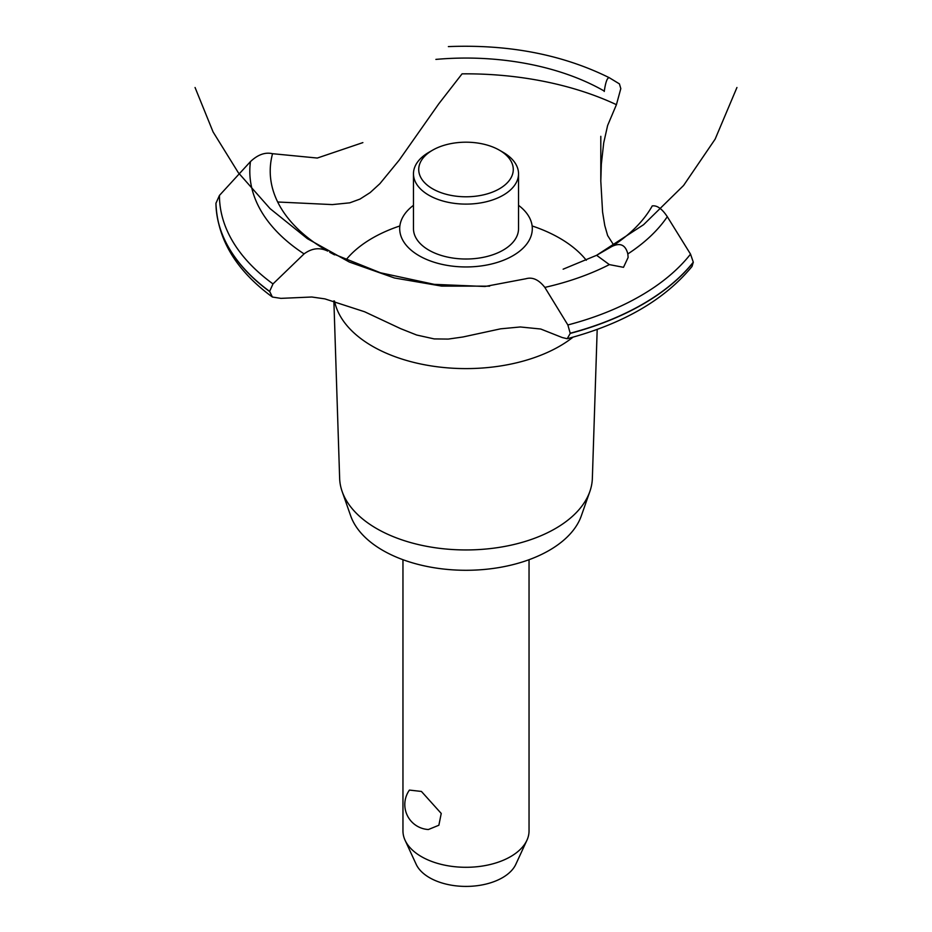 <?xml version="1.0" encoding="UTF-8"?>
<svg xmlns="http://www.w3.org/2000/svg" width="932" height="932" viewBox="0 0 932 932"><rect width="100%" height="100%" fill="white"/><g stroke="black" fill="none" stroke-linecap="round" stroke-linejoin="round"><path stroke-width="1.4" d="M402.962 559.713L402.962 830.901A63.038 36.395 0 0 0 405.082 840.268A63.038 36.395 0 0 0 421.427 856.636A63.038 36.395 0 0 0 482.357 866.049A63.038 36.395 0 0 0 526.918 840.268A63.038 36.395 0 0 0 529.038 830.901L529.038 559.713M409.428 790.08L421.427 791.443L441.232 813.45L438.867 825.239L428.394 829.527A25.001 25.001 0 0 1 409.428 790.08M526.918 840.268L515.827 864.302A51.563 29.777 180 0 1 479.386 885.388A51.563 29.777 180 0 1 429.536 877.688A51.563 29.777 180 0 1 416.173 864.302L405.082 840.268M597.191 329.415L592.356 478.349A126.379 72.964 180 0 1 589.874 491.444L581.335 515.804A117.677 67.943 180 0 1 499.983 567.39A117.677 67.943 180 0 1 382.796 550.381A117.677 67.943 180 0 1 350.665 515.804L342.126 491.444A126.379 72.964 180 0 1 339.644 478.349L333.877 300.908M589.874 491.444A126.379 72.964 180 0 1 502.499 546.839A126.379 72.964 180 0 1 376.633 528.572A126.379 72.964 180 0 1 342.126 491.444M573.017 337.163A132.379 76.436 180 0 1 559.608 346.215A132.379 76.436 180 0 1 372.392 346.215A132.379 76.436 180 0 1 334.518 301.071M345.888 260.028A132.379 76.436 180 0 1 372.392 238.126A132.379 76.436 180 0 1 399.875 225.952M532.125 225.952A132.379 76.436 180 0 1 559.608 238.126A132.379 76.436 180 0 1 586.298 260.261M277.689 201.999L332.363 204.597L349.791 202.827L359.962 199.099L370.167 192.575L379.895 183.674L399.222 160.106L438.762 103.836L462.062 73.849A238.499 137.691 180 0 1 616.425 104.675L607.617 125.494L603.703 142.934L601.326 164.23L600.802 181.076L602.585 212.1L604.775 225.532L607.629 235.551L613.804 245.209M419.12 255.741A66.288 38.27 180 0 1 413.47 205.331A66.288 38.27 0 0 0 419.12 255.741A66.288 38.27 0 0 0 509.746 257.442A66.288 38.27 0 0 0 518.53 205.331A66.288 38.27 180 0 1 512.88 255.741A66.288 38.27 180 0 1 419.12 255.741M604.251 91.476L604.297 91.091A195.778 113.028 180 0 0 435.885 59.403M362.874 142.608L317.299 158.044L272.552 153.698A195.778 113.028 180 0 0 327.435 250.941L327.749 251.116M611.695 246.584C620.176 242.378 625.558 244.836 627.83 253.947L628.121 257.442L623.496 267.321L609.353 264.606L596.608 255.298L611.846 246.491A195.778 113.028 180 0 0 652.26 205.914M563.138 269.185L596.608 255.298L643.558 224.717L683.575 185.491L715.135 139.148L736.944 87.503M526.207 278.668C532.696 276.909 538.917 279.821 544.836 287.406L567.868 324.965L570.244 333.4L567.192 338.735L562.182 337.524L540.735 329.019L520.301 326.969L500.635 328.821L462.983 336.976L448.21 339.085L434.184 338.91L416.651 335.019L400.597 328.635L364.587 311.754L324.895 298.881L311.789 297.005L280.916 298.368L272.4 297.04L269.628 291.378L272.994 283.911L304.077 253.888C311.766 248.203 319.594 247.248 327.563 251.011M567.192 338.735C623.077 323.87 664.691 299.778 692.033 266.435L693.292 262.183L690.53 254.145L667.3 216.702C662.023 208.733 656.99 205.145 652.179 205.937M331.78 253.259L380.431 272.773L434.207 284.353L484.978 286.497L526.021 278.726M604.274 91.254C605.602 82.109 607.256 77.589 609.248 77.694L619.431 83.892L620.805 88.622L616.425 104.675M448.374 46.6C508.849 44.2 562.462 54.557 609.202 77.671L609.248 77.694M269.628 291.553A250.056 144.367 180 0 1 215.944 203.281L219.439 195.429L250.44 161.62C257.884 154.572 265.305 151.951 272.68 153.745M503.152 152.335L499.435 150.192L503.152 152.335A52.53 30.325 180 0 1 518.53 173.783L518.53 228.678A52.53 30.325 180 0 1 486.108 256.708A52.53 30.325 180 0 1 428.848 250.125A52.53 30.325 180 0 1 413.47 228.678L413.47 173.783A52.53 30.325 180 0 1 428.848 152.335L432.565 150.192A47.276 27.296 0 0 0 432.565 188.788A47.276 27.296 0 0 0 499.435 188.788A47.276 27.296 0 0 0 499.435 150.192A47.276 27.296 0 0 0 432.565 150.192M518.53 173.783A52.53 30.325 180 0 1 486.108 201.801A52.53 30.325 180 0 1 428.848 195.219A52.53 30.325 180 0 1 413.47 173.783M609.353 264.606A216.189 124.818 180 0 1 544.836 287.406M690.53 254.145A246.561 142.351 180 0 1 640.342 295.98A246.561 142.351 180 0 1 567.868 324.965M667.3 216.702A216.189 124.818 180 0 1 627.83 253.947M693.292 262.183A250.056 144.367 180 0 1 642.812 304.088A250.056 144.367 180 0 1 570.244 333.225M693.292 262.358A250.056 144.367 180 0 1 642.812 304.263A250.056 144.367 180 0 1 570.244 333.4M269.628 291.378A250.056 144.367 180 0 1 215.944 203.106M272.994 283.911A246.561 142.351 180 0 1 219.439 195.429M304.077 253.888A216.189 124.818 180 0 1 250.44 161.62M195.056 87.503L213.079 131.936L238.324 172.7L270.082 208.628L307.432 238.697L349.302 262.032L394.492 277.992L441.71 286.112L489.626 286.159M329.742 252.281L334.565 254.867M600.802 181.076L600.802 136.317M272.4 297.04C236.18 270.536 217.366 239.279 215.944 203.293"/></g></svg>
